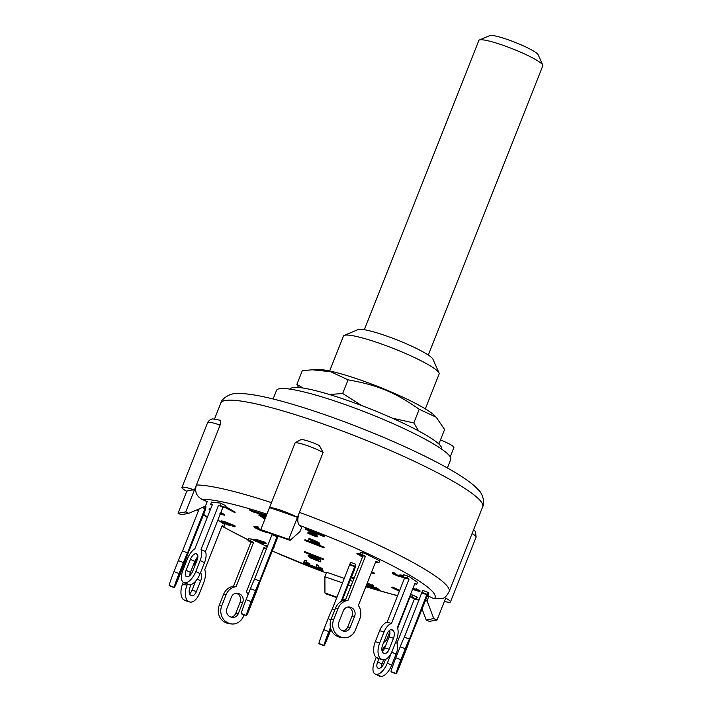 <?xml version="1.0" encoding="UTF-8"?>
<svg xmlns="http://www.w3.org/2000/svg" width="712" height="712" viewBox="0 0 712 712"><rect width="100%" height="100%" fill="white"/><g stroke="black" fill="none" stroke-linecap="round" stroke-linejoin="round"><path stroke-width="1.07" d="M417.606 582.078L416.707 584.329L414.971 583.181L397.447 627.432A13.003 6.942 -73.3 0 1 396.468 640.213L392.116 651.195A13.003 6.942 -73.3 0 1 382.415 659.704L378.028 658.386A13.003 6.942 106.7 0 1 377.022 657.906L376.523 657.585A13.003 6.942 106.7 0 1 375.295 641.663L379.638 630.681A13.003 6.942 106.7 0 1 387.088 622.172L404.612 577.922L402.867 576.764L403.66 574.771L409.08 576.453L417.481 582.372M408.047 576.088L407.255 578.082L409 579.239L391.475 623.49A13.003 6.942 -73.3 0 0 384.026 631.998L379.683 642.981A13.003 6.942 -73.3 0 0 380.911 658.894L381.41 659.223A13.003 6.942 -73.3 0 0 382.415 659.704M382.664 644.947L387.017 633.965A6.497 3.471 -73.3 0 1 391.867 629.711A6.497 3.471 -73.3 0 1 392.365 629.951L392.864 630.28A6.497 3.471 -73.3 0 1 393.478 638.237L389.135 649.219A6.497 3.471 -73.3 0 1 384.284 653.474A6.497 3.471 -73.3 0 1 383.777 653.233L383.279 652.913A6.497 3.471 -73.3 0 1 382.664 644.947M402.867 576.764L407.255 578.082M382.246 651.524A6.497 3.471 106.7 0 0 384.747 647.902L389.099 636.92A6.497 3.471 106.7 0 0 389.517 630.351M387.088 622.172L391.475 623.49M404.612 577.922L409 579.239M416.707 584.329L414.749 583.742M266.564 548.854L263.68 548.213M248.773 538.601L247.945 540.684L250.989 542.135L233.474 586.394A13.003 11.437 97.1 0 0 223.604 594.333L219.251 605.316A13.003 11.437 97.1 0 0 224.947 622.279L225.82 622.697A13.003 11.437 97.1 0 0 228.953 623.623L231.507 623.943A13.003 11.437 -82.9 0 1 228.374 623.018L227.502 622.599A13.003 11.437 -82.9 0 1 221.806 605.627L226.158 594.654A13.003 11.437 -82.9 0 1 236.028 586.706L253.543 542.455L250.499 541.004L251.292 539.002L254.05 540.328M231.053 617.162A6.497 5.723 97.1 0 0 235.779 613.219L240.122 602.236A6.497 5.723 97.1 0 0 237.283 593.755L236.411 593.336A6.497 5.723 97.1 0 0 236.099 593.203M257.922 542.179L265.612 545.855M244.02 614.856L243.548 616.031A13.003 11.437 -82.9 0 1 231.507 623.943M266.617 548.712L263.983 547.448L246.459 591.708A13.003 11.437 -82.9 0 1 248.061 594.734M242.676 602.557L238.333 613.539A6.497 5.723 -82.9 0 1 232.308 617.491A6.497 5.723 -82.9 0 1 230.741 617.028L229.878 616.61A6.497 5.723 -82.9 0 1 227.03 608.128L231.373 597.146A6.497 5.723 -82.9 0 1 237.399 593.194A6.497 5.723 -82.9 0 1 238.965 593.657L239.837 594.075A6.497 5.723 -82.9 0 1 242.676 602.557L240.122 602.236M233.474 586.394L236.028 586.706M250.989 542.135L253.543 542.455M247.945 540.684L250.499 541.004M248.675 538.842L251.292 539.002M183.251 582.274L182.592 583.938A13.003 6.942 106.7 0 0 183.821 599.86L184.319 600.189A13.003 6.942 106.7 0 0 185.325 600.661L189.712 601.978A13.003 6.942 -73.3 0 1 188.707 601.507L188.208 601.177A13.003 6.942 -73.3 0 1 186.98 585.255L187.372 584.267M197.126 557.549L194.394 564.447A13.003 6.942 106.7 0 0 193.441 564.794M189.543 593.799A6.497 3.471 106.7 0 0 192.053 590.186L195.613 581.188M217.872 520.027L224.805 524.611L224.013 526.604L222.046 526.017M224.013 526.604L222.269 525.456L204.753 569.707A13.003 6.942 -73.3 0 1 203.774 582.487L199.422 593.47A13.003 6.942 -73.3 0 1 189.712 601.978M200.464 572.795A6.497 3.471 -73.3 0 1 200.784 580.52L196.441 591.494A6.497 3.471 -73.3 0 1 191.581 595.748A6.497 3.471 -73.3 0 1 191.083 595.517L190.585 595.188A6.497 3.471 -73.3 0 1 189.97 587.222L190.994 584.623M194.394 564.447L195.275 564.714M199.182 508.858L182.521 550.946A13.003 0.587 111.3 0 0 178.356 560.593L174.004 571.576A13.003 0.587 111.3 0 0 169.171 585.389L169.162 585.54A13.003 0.587 111.3 0 0 169.198 585.682L174.235 587.64A13.003 0.587 -68.7 0 1 174.209 587.507L174.218 587.347A13.003 0.587 -68.7 0 1 179.05 573.534L183.393 562.56A13.003 0.587 -68.7 0 1 187.559 552.904L205.901 506.125L205.75 509.027L204.807 510.958M204.967 511.02L187.47 554.737A13.003 0.587 -68.7 0 1 183.207 566.378L178.854 577.361A13.003 0.587 -68.7 0 1 174.235 587.64M183.251 565.462L176.594 581.579L183.349 563.477L185.672 558.555L183.251 565.462L182.655 565.23M182.521 550.946L187.559 552.904M202.226 507.54L205.083 508.653M202.893 507.256L205.109 508.119M410.388 594.751L412.693 595.036L417.036 597.119L416.253 599.121L414.464 598.899L396.94 643.15A13.003 5.927 -64.4 0 1 396.05 654.203L391.698 665.186A13.003 5.927 -64.4 0 1 380.822 676.4L380.315 676.338A13.003 5.927 -64.4 0 1 379.443 676.088L375.099 674.006A13.003 5.927 115.6 0 1 374.574 661.51L376.221 657.363M383.626 659.855L381.988 663.976A6.497 2.964 -64.4 0 0 381.196 667.34M412.693 595.036L411.901 597.039L416.253 599.121M389.856 631.722L386.456 640.302A13.003 5.927 115.6 0 0 383.448 642.963M391.52 652.575L387.355 663.103A13.003 5.927 115.6 0 1 376.479 674.317L375.963 674.255A13.003 5.927 115.6 0 1 375.099 674.006M411.901 597.039L410.112 596.816L397.688 628.207M385.619 659.356L384.284 662.721A6.497 2.964 115.6 0 1 378.846 668.328L378.339 668.265A6.497 2.964 115.6 0 1 377.903 668.141A6.497 2.964 115.6 0 1 377.645 661.893L378.926 658.653M382.024 650.83A6.497 2.964 115.6 0 1 385.512 645.962M395.569 642.491L396.94 643.15M410.112 596.816L414.464 598.899M212.212 505.013L210.636 504.256L211.678 501.978M210.636 504.256L212.425 504.479L194.901 548.729A13.003 5.927 115.6 0 0 187.363 558.964L183.02 569.947A13.003 5.927 115.6 0 0 183.536 582.434A13.003 5.927 115.6 0 0 184.408 582.683L184.915 582.745A13.003 5.927 115.6 0 0 195.791 571.54L200.134 560.558A13.003 5.927 115.6 0 0 201.033 549.495L205.376 551.577L222.9 507.327L224.689 507.549L225.482 505.556L224.609 505.084M221.147 503.428L220.337 505.467L218.548 505.244L201.033 549.495M186.081 570.33L190.433 559.347A6.497 2.964 115.6 0 1 195.862 553.74L196.379 553.803A6.497 2.964 115.6 0 1 196.815 553.927A6.497 2.964 115.6 0 1 197.073 560.175L192.721 571.158A6.497 2.964 115.6 0 1 187.292 576.764L186.775 576.693A6.497 2.964 115.6 0 1 186.339 576.569A6.497 2.964 115.6 0 1 186.081 570.33L190.433 572.404A6.497 2.964 -64.4 0 0 189.632 575.768M183.536 582.434L187.888 584.516A13.003 5.927 -64.4 0 0 188.751 584.766L189.267 584.828A13.003 5.927 -64.4 0 0 200.143 573.614L204.486 562.64A13.003 5.927 -64.4 0 0 205.376 551.577M197.874 556.811A6.497 2.964 -64.4 0 0 194.776 561.43L190.433 572.404M218.548 505.244L222.9 507.327M220.337 505.467L224.689 507.549M272.215 534.116L254.611 579.052A13.003 0.587 111.3 0 0 250.446 588.708L246.094 599.682A13.003 0.587 111.3 0 0 241.261 613.495L241.252 613.655A13.003 0.587 111.3 0 0 241.279 613.788L246.325 615.747A13.003 0.587 -68.7 0 1 246.299 615.613L246.308 615.462A13.003 0.587 -68.7 0 1 251.14 601.649L255.483 590.666A13.003 0.587 -68.7 0 1 259.649 581.019L277.324 535.896M277.894 536.1L276.888 539.073M277.048 539.135L259.56 582.852A13.003 0.587 -68.7 0 1 255.297 594.493L250.944 605.467A13.003 0.587 -68.7 0 1 246.325 615.747M255.341 593.577L248.684 609.694L255.439 591.583L257.762 586.51L255.341 593.577L254.745 593.345M254.611 579.052L259.649 581.019M272.126 534.801L277.173 536.759M272.153 534.267L277.199 536.225M331.009 629.417L328.624 635.442A13.003 0.587 -68.7 0 1 324.005 645.722L318.958 643.764A13.003 0.587 111.3 0 1 318.932 643.63L318.932 643.47A13.003 0.587 111.3 0 1 323.773 629.657L328.116 618.683A13.003 0.587 111.3 0 1 332.282 609.027L350.624 562.249L355.662 564.207L355.519 567.108L354.567 569.048M355.662 564.207L341.066 601.551M324.005 645.722A13.003 0.587 -68.7 0 1 323.969 645.588L323.978 645.437A13.003 0.587 -68.7 0 1 328.81 631.624L330.448 627.486M354.727 569.111L341.858 601.142M330.858 628.999L326.354 639.67L330.564 627.993M349.832 564.242L354.87 566.2M332.282 609.027L334.765 609.997M349.806 564.776L354.843 566.734M428.606 592.696L409.32 640.933A13.003 0.587 -68.7 0 1 405.057 652.575L400.705 663.557A13.003 0.587 -68.7 0 1 396.086 673.837L391.048 671.87A13.003 0.587 111.3 0 1 391.013 671.736L391.022 671.585A13.003 0.587 111.3 0 1 395.854 657.772L400.206 646.79A13.003 0.587 111.3 0 1 404.372 637.142L422.705 590.355L428.784 592.758L428.633 595.668L427.592 595.259M427.752 592.313L409.409 639.1A13.003 0.587 -68.7 0 0 405.253 648.748L400.901 659.73A13.003 0.587 -68.7 0 0 396.068 673.543L396.059 673.694A13.003 0.587 -68.7 0 0 396.086 673.837M400.856 660.647L407.513 644.529L400.758 662.641L398.426 667.705L400.856 660.647M421.922 592.348L426.96 594.315M404.372 637.142L409.409 639.1M421.887 592.882L426.933 594.849M379.79 560.54L378.935 562.694L375.892 561.234L358.367 605.485A13.003 11.437 -82.9 0 1 359.809 618.835L355.457 629.817A13.003 11.437 -82.9 0 1 343.415 637.721L340.861 637.409A13.003 11.437 97.1 0 1 337.728 636.483L336.856 636.065A13.003 11.437 97.1 0 1 331.169 619.093L335.512 608.119A13.003 11.437 97.1 0 1 345.382 600.172L362.897 555.921L359.854 554.47L360.646 552.467L363.966 552.966L379.692 560.78M363.2 552.788L362.408 554.782L365.452 556.241L347.937 600.492A13.003 11.437 -82.9 0 0 338.067 608.431L333.723 619.413A13.003 11.437 -82.9 0 0 339.41 636.386L340.283 636.804A13.003 11.437 -82.9 0 0 343.415 637.721M338.939 621.914L343.282 610.932A6.497 5.723 -82.9 0 1 349.307 606.98A6.497 5.723 -82.9 0 1 350.874 607.443L351.746 607.852A6.497 5.723 -82.9 0 1 354.594 616.343L350.242 627.325A6.497 5.723 -82.9 0 1 344.225 631.277A6.497 5.723 -82.9 0 1 342.65 630.814L341.787 630.396A6.497 5.723 -82.9 0 1 338.939 621.914M359.854 554.47L362.408 554.782M378.935 562.694L375.589 561.999M342.962 630.948A6.497 5.723 97.1 0 0 347.687 627.005L352.04 616.022A6.497 5.723 97.1 0 0 349.192 607.541L348.319 607.122A6.497 5.723 97.1 0 0 348.008 606.989M345.382 600.172L347.937 600.492M362.897 555.921L365.452 556.241M417.027 597.163L417.793 597.528L416.921 597.421M211.562 502.28L220.382 503.064L224.591 505.128M428.295 355.039L542.838 65.735A34.398 4.61 21.6 0 0 542.758 65.077A34.398 4.61 21.6 0 0 512.542 48.825A34.398 4.61 21.6 0 0 479.381 39.988A34.398 4.61 21.6 0 0 478.864 40.451L364.33 329.718M538.201 54.815A26.273 3.516 -158.4 0 0 538.183 54.762A26.273 3.516 -158.4 0 0 515.105 42.355A26.273 3.516 -158.4 0 0 489.776 35.6L479.381 39.988M290.389 389.197L290.46 389.028A81.248 10.885 21.6 0 1 370.009 408.813A81.248 10.885 21.6 0 1 441.547 448.845L441.476 449.014M312.212 369.786L318.166 369.546A65.468 8.775 21.6 0 1 354.033 377.841A65.468 8.775 21.6 0 1 434.676 415.675L436.207 417.232L419.217 409.258C394.395 392.009 377.654 385.094 348.07 379.852L330.715 371.726L312.212 369.786L302.297 370.721L296.886 384.373L303.089 388.049M437.684 442.989L439.188 443.193L444.6 429.532L436.207 417.232M329.389 394.51L342.659 393.505L361.821 405.635M298.559 387.488L296.886 384.373M439.188 443.193L438.094 443.345M392.33 418.184L413.814 422.919L418.612 430.929M419.217 409.258L413.814 422.919M348.07 379.852L342.659 393.505M310.984 540.978L314.695 542.651L314.499 543.149L310.788 541.716L310.797 540.906L318.024 544.137M310.984 541.218L310.788 541.716M314.695 542.651L317.214 543.541M318.024 544.11L314.499 543.149M314.001 541.877L310.797 540.631L310.797 539.918L317.374 542.838L314.001 541.877L314.197 541.378L316.368 542.17M310.993 539.999L314.197 541.378M310.993 540.132L310.797 540.631M314.419 541.058L319.35 543.559L317.232 543.229L320 544.876L308.812 541.218L308.83 538.886L314.419 541.058L314.615 540.559L319.546 543.06L319.35 543.559L319.572 543.042L319.377 543.541M319.243 543.63L320 544.876M314.615 540.559L309.026 538.388L308.83 538.886M220.017 513.343L222.829 513.966M220.551 513.263L222.642 514.509M222.633 514.464L219.821 513.841M210.165 510.166L209.061 509.258L210.494 509.338M209.266 508.831L210.699 508.84M220.658 513.005L224.396 515.203L224.529 514.758M220.853 512.498L224.583 514.634L224.387 515.132L219.972 514.206M222.731 521.905L227.235 523.809L227.039 524.308L222.536 522.403L224.075 522.368L228.641 524.513M227.235 523.809L228.534 523.676M228.33 524.174L227.039 524.308M230.332 524.397L230.163 524.833C230.973 525.536 230.216 525.563 227.893 524.913L221.138 522.038C220.053 521.122 221.361 521.22 225.054 522.314L234.738 526.212C235.512 526.836 235.031 526.942 233.305 526.515L232.165 525.83L233.144 525.705L226.736 523.178L230.537 525.269L230.546 524.477M221.138 522.038L220.862 521.006M221.334 521.54C220.257 520.623 221.557 520.712 225.25 521.816L225.054 522.314M234.933 525.705L235.12 526.658L234.933 525.705L225.25 521.816M233.349 525.207L232.165 525.83M362.773 556.25L359.969 554.915L362.533 555.752M357.869 553.909L358.074 553.411L356.872 553.785L360.45 554.746M358.074 553.411L360.023 554.052M362.444 557.078L360.966 556.375L362.639 556.579L356.872 553.785M361.26 555.885L360.966 556.375M269.403 532.772C268.673 533.146 266.021 532.469 261.455 530.734C256.97 528.927 254.433 527.592 253.837 526.72L258.296 527.574L258.741 528.055L255.59 527.423L266.146 532.006M254.033 526.221L258.5 527.076L258.296 527.574M258.5 527.076L258.741 528.055M256.213 527.37L260.779 529.586L288.716 539.313L290.087 540.346L262.078 530.591L260.77 529.603L269.465 507.638A17.871 2.394 21.6 0 1 281.338 510.433A17.871 2.394 21.6 0 1 297.411 517.357L288.716 539.313M412.746 588.797L418.193 590.755L415.844 589.109L419.938 591.485L420.142 590.987L419.947 591.449L415.719 590.515L412.613 589.127M412.942 588.299L418.389 590.257M416.039 588.61L420.142 590.951M224.947 506.891L234.969 512.64L224.743 507.407M225.143 506.392L226.336 506.953L226.14 507.451M226.336 506.953L235.165 512.142L234.969 512.64M367.401 582.692L370.943 584.89L370.738 585.389L373.426 586.074L370.943 586.065L367.027 583.635M370.943 584.89L372.634 584.961L372.438 585.46M372.634 584.961L373.622 585.576L373.426 586.074M367.196 583.19L370.738 585.389M305.751 562.783L309.435 563.904L303.508 562.4L304.754 560.549L306.721 561.341L305.751 562.783M305.946 562.284L309.631 563.406L309.435 563.904M304.754 560.549L303.508 562.4M304.95 560.05L306.917 560.842L306.721 561.341M267.418 546.691L265.576 545.962L267.65 546.113M267.846 545.615L265.772 545.463L265.576 545.962M273.897 546.629L274.031 547.279M318.869 567.9L322.278 568.852L317.054 567.731L316.359 565.123L318.335 565.871L318.869 567.9L319.074 567.402L322.474 568.354L322.278 568.852M322.474 568.354L322.358 569.164M318.335 565.871L318.531 565.373L316.555 564.625L316.359 565.123M318.531 565.373L319.074 567.402M399.352 591.2L391.778 587.587L399.468 590.898M392.766 587.703L392.962 587.204L391.974 587.088L391.778 587.587M392.962 587.204L399.663 590.399M394.546 573.934L398.551 576.106L399.61 575.919L398.809 575.447L404.638 577.379M394.59 573.827L398.747 575.607L398.551 576.106M398.747 575.607L399.815 575.421M400.429 575.972L400.633 575.474L399.005 574.949L398.809 575.447M400.633 575.474L400.553 576.061M401.541 576.008L402.921 576.64M402.956 576.551L400.518 575.341L403.054 576.302M403.25 575.803L400.714 574.842L400.518 575.341M404.941 578.224L401.452 576.987L401.657 576.489M401.337 576.773L399.503 576.747L392.837 573.845L392.517 572.751M392.837 573.845C391.858 573.098 392.285 572.938 394.11 573.374L395.267 574.077L394.101 573.997M393.033 573.347C392.054 572.59 392.481 572.439 394.306 572.875L394.11 573.374M394.306 572.875L395.463 573.578L395.267 574.077M353.926 578.598L351.132 577.726M351.247 577.423L354.042 578.295M351.443 576.925L354.238 577.797M309.898 533.341L312.755 534.854L312.559 535.353L315.612 535.985L307.904 532.674L309.328 532.042L316.564 534.828L310.966 532.976L310.272 533.306L317.57 536.795L317.73 536.35M312.755 534.854L315.808 535.486M309.328 532.042L309.524 531.535L308.1 532.176L307.735 533.119L312.559 535.353M309.524 531.535L316.76 534.329L316.564 534.828M316.76 534.329L316.591 535.139M315.541 534.739L317.774 536.225L316.448 536.839L307.735 533.119M371.406 572.573L372.34 572.991L371.37 572.662M371.691 571.843L374.307 573.035L374.067 573.819L371.272 572.893M371.495 572.341L374.067 573.819M374.307 573.035L374.112 573.534M263.529 517.535L263.013 517.597M263.689 517.553L265.229 518.336M265.033 518.843L263.36 517.971L265.353 518.033M265.54 517.553L260.726 515.897M260.921 515.826L261.927 517.028L265.451 517.784M261.117 515.328L261.927 517.028L262.123 516.529L264.286 516.823M264.944 519.057L258.865 515.132L265.665 517.241M259.026 514.74L258.839 515.177L259.061 514.625L261.553 515.061L261.349 515.559M261.553 515.061L265.861 516.743M256.062 540.452L262.408 542.5L262.203 543.007L255.563 540.595M262.408 542.5C264.33 542.811 264.597 542.58 263.209 541.796M256.685 540.8L256.48 541.298C255.083 540.506 255.341 540.266 257.272 540.586L263.921 542.998M263.013 542.304C264.401 543.078 264.134 543.309 262.203 543.007M258.963 541.725L258.767 542.224M255.831 539.278L264.179 541.948L266.243 543.229L263.849 543.808L255.501 541.138L253.597 539.794L255.831 539.278L255.626 539.776L263.983 542.446L266.03 543.79L266.199 543.345M264.179 541.948L263.983 542.446M253.597 539.794L255.626 539.776M309.996 556.579L318.228 559.018L318.308 560.842L312.613 558.591L309.951 556.651M310.129 556.223L312.808 558.092L318.282 560.255M315.372 559.134L315.176 559.632M312.808 558.092L312.613 558.591M315.185 559.908L310.343 557.834L307.967 555.956L308.163 555.458C308.483 554.835 310.77 555.324 315.024 556.926L314.829 557.425L320.186 559.499L320.293 561.884L315.185 559.908M307.967 555.956C308.287 555.333 310.574 555.823 314.829 557.425M315.024 556.926L320.382 559L320.186 559.499M320.382 559L320.293 561.884M342.614 582.923L324.903 576.756L326.675 572.261L344.394 578.429M350.064 580.405L352.823 581.366M427.04 596.647L428.829 596.318L434.133 598.739L443.353 598.24C445.498 597.226 447.421 594.992 449.121 591.556A140.834 18.868 -158.4 0 0 299.387 512.364C297.233 518.71 297.278 523.062 299.521 525.42L301.781 527.12L300.001 531.615L290.087 540.346M219.67 420.178C220.996 420.08 221.138 421.718 220.115 425.091L196.396 484.979C194.554 491.289 196.316 496.024 201.683 499.174L207.183 501.684L205.412 506.17L188.805 513.334L181.257 514.714L178.044 513.254L185.734 511.928L188.805 513.334M315.274 543.701L324.129 547.145L324.094 547.911L304.923 540.461L304.967 539.696L308.812 541.191M318.362 568.212L322.981 570.009L322.937 570.775L303.775 563.317L303.819 562.551L317.045 567.704M366.547 584.837L376.559 587.836L379.051 589.483L366.226 585.638M266.217 515.835L251.906 511.545L249.414 509.899L266.484 515.168M323.497 559.685L304.335 552.236L304.371 551.471L323.533 558.92L323.497 559.685M305.519 528.607L324.69 536.065L324.645 536.83L305.484 529.372L305.519 528.607M304.923 540.461L305.19 539.785M303.775 563.317L304.042 562.64M251.906 511.545L252.217 510.744M304.335 552.236L304.603 551.56M305.484 529.372L305.751 528.696M196.396 484.979L194.421 489.972L196.396 484.979A140.834 18.868 -158.4 0 1 271.441 502.654L295.151 442.766L301.265 439.438C305.626 439.972 311.66 441.983 319.359 445.481L323.097 452.476L297.411 517.357A140.834 18.868 -158.4 0 0 269.465 507.638L271.441 502.654L269.465 507.638M422.02 608.867L426.221 619.992L433.777 618.603L427.049 600.812L425.064 601.168M433.777 618.603L436.981 620.072L429.3 621.389L426.221 619.992M428.829 596.318L427.049 600.812M194.421 489.972A140.834 18.868 -158.4 0 0 186.74 491.289A17.871 2.394 21.6 0 1 181.943 487.489A17.871 2.394 21.6 0 1 194.421 489.972L185.734 511.928M351.052 585.86L348.293 584.899M324.903 576.756L324.939 592.971L336.981 597.172M342.65 599.148L345.409 600.109M336.785 597.644L326.31 594.004L324.939 592.971M344.439 600.305L342.463 599.62M186.74 491.289L178.044 513.254M472.065 533.617A17.871 2.394 21.6 0 1 476.159 537.035L450.474 601.916A17.871 2.394 21.6 0 0 445.676 598.107L436.981 620.072M450.474 601.916A17.871 2.394 21.6 0 1 444.368 601.409M299.387 512.364L297.411 517.357M328.659 416.048L321.308 413.485C298.221 405.6 278.579 399.939 262.381 396.513C253.73 394.688 246.441 393.692 240.531 393.522L235.005 393.727C230.857 393.353 221.77 398.186 220.836 403.028A140.834 18.868 21.6 0 1 358.723 437.319A140.834 18.868 21.6 0 1 482.718 506.713C485.353 502.538 482.033 492.802 478.749 490.239L474.859 486.305C467.793 480.075 456.801 472.964 441.885 464.954C412.622 449.085 368.629 430.101 328.659 416.048M450.215 456.828L453.882 447.563A16.251 2.181 -158.4 0 0 440.488 439.918M447.367 467.971L450.758 459.418A93.708 12.558 -158.4 0 0 368.255 413.245A93.708 12.558 -158.4 0 0 276.505 390.425L273.114 398.978M329.638 370.997L343.451 336.108A51.46 6.897 21.6 0 1 344.234 335.414A51.46 6.897 21.6 0 1 393.834 348.64A51.46 6.897 21.6 0 1 439.046 372.954A51.46 6.897 21.6 0 1 439.135 373.996L425.331 408.875M439.046 372.954L432.94 359.204A40.62 5.447 -158.4 0 0 397.252 340.007A40.62 5.447 -158.4 0 0 358.092 329.567L344.234 335.414M391.315 629.639L392.365 629.951M390.87 629.684L392.864 630.28M389.099 636.92L393.478 638.237M384.747 647.902L389.135 649.219M379.638 630.681L384.026 631.998M375.295 641.663L379.683 642.981M377.022 657.906L381.41 659.223M376.523 657.585L380.911 658.894M226.158 594.654L223.604 594.333M238.333 613.539L235.779 613.219M239.837 594.075L237.283 593.755M238.965 593.657L236.411 593.336M221.806 605.627L219.251 605.316M227.502 622.599L224.947 622.279M228.374 623.018L225.82 622.697M191.056 574.192L189.953 573.863M196.441 591.494L192.053 590.186M200.784 580.52L197.028 579.39M186.98 585.255L182.592 583.938M188.208 601.177L183.821 599.86M188.707 601.507L184.319 600.189M183.393 562.56L178.356 560.593M178.908 576.444L178.32 576.213M179.05 573.534L174.004 571.576M174.218 587.347L169.171 585.389M174.209 587.507L169.162 585.54M382.059 650.946L382.611 651.213M377.645 661.893L381.988 663.976M391.725 652.139L396.05 654.203M387.355 663.103L391.698 665.186M375.963 674.255L380.315 676.338M376.479 674.317L380.822 676.4M204.486 562.64L200.134 560.558M194.776 561.43L190.433 559.347M197.429 554.488L195.862 553.74M197.18 554.185L196.379 553.803M200.143 573.614L195.791 571.54M189.267 584.828L184.915 582.745M188.751 584.766L184.408 582.683M255.483 590.666L250.446 588.708M250.989 604.55L250.41 604.328M251.14 601.649L246.094 599.682M246.308 615.462L241.261 613.495M246.299 615.613L241.252 613.655M328.081 634.303L328.668 634.526M328.116 618.683L330.92 619.769M323.773 629.657L328.81 631.624M318.932 643.63L323.969 645.588M318.932 643.47L323.978 645.437M404.505 651.427L405.101 651.658M400.171 662.409L400.758 662.641M400.206 646.79L405.253 648.748M395.854 657.772L400.901 659.73M391.013 671.736L396.059 673.694M391.022 671.585L396.068 673.543M348.319 607.122L350.874 607.443M349.192 607.541L351.746 607.852M352.04 616.022L354.594 616.343M347.687 627.005L350.242 627.325M335.512 608.119L338.067 608.431M331.169 619.093L333.723 619.413M337.728 636.483L340.283 636.804M336.856 636.065L339.41 636.386M316.03 543.158L315.834 543.665M316.066 542.072L315.87 542.571M415.924 589.714L415.728 590.212M231.952 510.486L231.756 510.985M419.19 599.7A129.993 17.417 21.6 0 1 414.411 599.032M397.616 595.579A129.993 17.417 21.6 0 1 365.843 586.626M299.521 525.42A129.993 17.417 21.6 0 1 434.133 598.739M201.683 499.174A129.993 17.417 21.6 0 1 266.902 514.117M326.381 573.018A129.993 17.417 21.6 0 1 272.198 550.937M248.292 539.812A129.993 17.417 21.6 0 1 222.028 526.061M207.432 517.081A129.993 17.417 21.6 0 1 203.481 514.295M198.586 510.371A129.993 17.417 21.6 0 1 197.651 509.516M220.061 420.214L212.933 418.941C213.44 418.968 210.031 418.389 207.628 422.608A17.871 2.394 21.6 0 1 220.115 425.091M295.151 442.766A17.871 2.394 21.6 0 1 307.023 445.552A17.871 2.394 21.6 0 1 323.097 452.476M538.183 54.762L542.758 65.077M209.061 509.258L209.257 508.76M473.622 529.683L475.438 531.517L476.159 537.035M365.79 586.741L397.545 595.766M414.277 599.353L419.03 600.109M207.628 422.608L181.943 487.489M449.121 591.556L482.718 506.713M214.517 418.976L220.836 403.028M326.345 573.107L272.153 551.035M248.248 539.927L221.957 526.248M207.308 517.402L203.32 514.705M198.337 510.993L196.912 509.837M186.321 492.348L186.41 491.111"/></g></svg>
